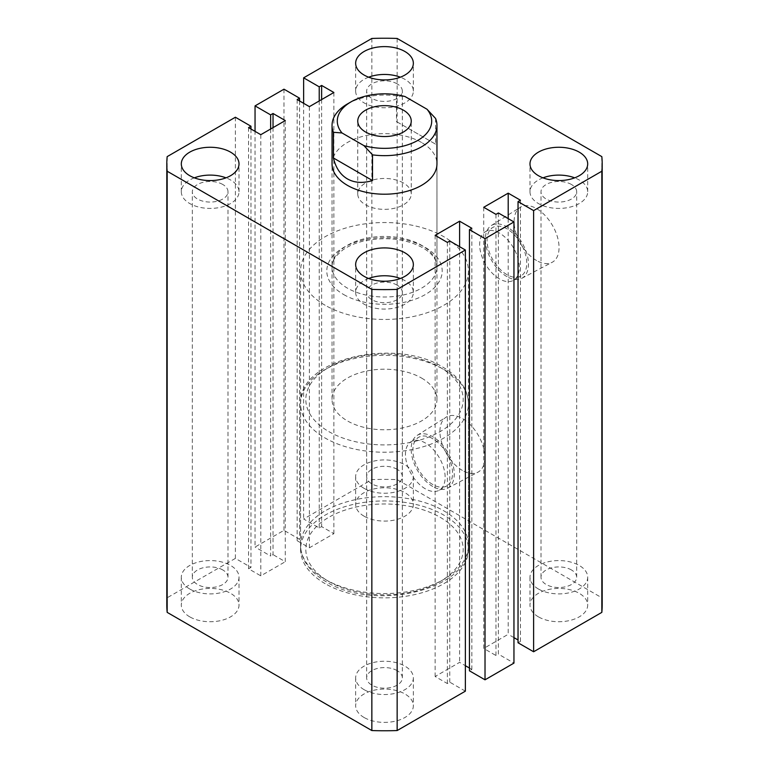 <?xml version="1.0" encoding="UTF-8"?>
<svg xmlns="http://www.w3.org/2000/svg" width="769" height="769" viewBox="0 0 769 769"><rect width="100%" height="100%" fill="white"/><g stroke="black" fill="none" stroke-linecap="round" stroke-linejoin="round"><path stroke-width="0.58" stroke-dasharray="3.85 2.88" d="M325.152 583.661A83.927 48.457 180 0 1 300.573 549.402A83.927 48.457 180 0 1 352.385 504.627A83.927 48.457 180 0 1 443.848 515.134A83.927 48.457 180 0 1 468.427 549.402A83.927 48.457 180 0 1 416.615 594.168A83.927 48.457 180 0 1 325.152 583.661M325.152 305.264A83.927 48.457 180 0 1 300.573 270.996A83.927 48.457 180 0 1 352.385 226.23A83.927 48.457 180 0 1 443.848 236.737A83.927 48.457 180 0 1 468.427 270.996A83.927 48.457 180 0 1 416.615 315.771A83.927 48.457 180 0 1 325.152 305.264M536.579 260.547A31.789 18.35 60 0 1 515.903 232.853A31.789 18.35 60 0 1 520.334 207.274A31.789 18.35 60 0 1 536.579 208.639A31.789 18.35 60 0 1 557.438 236.967A31.789 18.35 60 0 1 552.123 262.325A31.789 18.35 60 0 1 536.579 260.547M506.906 276.609A30.481 17.6 60 0 1 487.085 250.06A30.481 17.6 60 0 1 491.333 225.528A30.481 17.6 60 0 1 506.906 226.836A30.481 17.6 60 0 1 526.909 254.001A30.481 17.6 60 0 1 521.805 278.311A30.481 17.6 60 0 1 506.906 276.609M506.906 274.639A28.069 16.207 60 0 1 488.575 249.906A28.069 16.207 60 0 1 492.871 227.422A28.069 16.207 60 0 1 506.906 228.806A28.069 16.207 60 0 1 525.237 253.539A28.069 16.207 60 0 1 520.94 276.033A28.069 16.207 60 0 1 506.906 274.639M499.485 278.926A28.069 16.207 60 0 1 481.154 254.193A28.069 16.207 60 0 1 485.45 231.7A28.069 16.207 60 0 1 499.485 233.094A28.069 16.207 60 0 1 517.816 257.826A28.069 16.207 60 0 1 513.519 280.31A28.069 16.207 60 0 1 499.485 278.926M462.39 470.417A31.789 18.35 60 0 1 441.723 442.723A31.789 18.35 60 0 1 446.155 417.144A31.789 18.35 60 0 1 462.39 418.509A31.789 18.35 60 0 1 483.259 446.837A31.789 18.35 60 0 1 477.934 472.195A31.789 18.35 60 0 1 462.39 470.417M432.716 486.479A30.481 17.6 60 0 1 412.895 459.929A30.481 17.6 60 0 1 417.144 435.398A30.481 17.6 60 0 1 432.716 436.705A30.481 17.6 60 0 1 452.72 463.87A30.481 17.6 60 0 1 447.616 488.18A30.481 17.6 60 0 1 432.716 486.479M432.716 484.508A28.069 16.207 60 0 1 414.385 459.775A28.069 16.207 60 0 1 418.692 437.292A28.069 16.207 60 0 1 432.716 438.686A28.069 16.207 60 0 1 451.057 463.409A28.069 16.207 60 0 1 446.751 485.902A28.069 16.207 60 0 1 432.716 484.508M425.305 488.796A28.069 16.207 60 0 1 406.964 464.063A28.069 16.207 60 0 1 411.271 441.579A28.069 16.207 60 0 1 425.305 442.963A28.069 16.207 60 0 1 443.636 467.696A28.069 16.207 60 0 1 439.33 490.18A28.069 16.207 60 0 1 425.305 488.796M421.595 142.505A52.455 30.289 0 0 0 364.429 135.94A52.455 30.289 0 0 0 332.045 163.922L332.045 266.718A52.455 30.289 180 0 1 364.429 238.736A52.455 30.289 180 0 1 421.595 245.301A52.455 30.289 180 0 1 436.955 266.718A52.455 30.289 180 0 1 404.571 294.7A52.455 30.289 180 0 1 347.405 288.135A52.455 30.289 180 0 1 332.045 266.718C331.997 263.229 333.381 259.672 336.197 256.039L342.541 250.136C348.126 246.118 355.22 243.071 363.824 240.995C386.028 236.477 405.648 238.717 422.681 247.705C429.381 251.703 433.706 256.048 435.667 260.739L436.955 266.718L436.955 163.922A52.455 30.289 0 0 0 421.595 142.505M189.77 616.853A28.847 16.658 180 0 1 181.311 605.078A28.847 16.658 180 0 1 199.123 589.688A28.847 16.658 180 0 1 230.565 593.303A28.847 16.658 180 0 1 239.015 605.078A28.847 16.658 180 0 1 221.203 620.468A28.847 16.658 180 0 1 189.77 616.853M189.77 589.016A28.847 16.658 180 0 1 181.311 577.24A28.847 16.658 180 0 1 199.123 561.851A28.847 16.658 180 0 1 230.565 565.455A28.847 16.658 180 0 1 239.015 577.24A28.847 16.658 180 0 1 221.203 592.63A28.847 16.658 180 0 1 189.77 589.016M364.102 516.201A28.847 16.658 180 0 1 355.653 504.426A28.847 16.658 180 0 1 373.455 489.036A28.847 16.658 180 0 1 404.898 492.65A28.847 16.658 180 0 1 413.347 504.426A28.847 16.658 180 0 1 395.545 519.815A28.847 16.658 180 0 1 364.102 516.201M364.102 488.363A28.847 16.658 180 0 1 355.653 476.588A28.847 16.658 180 0 1 373.455 461.198A28.847 16.658 180 0 1 404.898 464.812A28.847 16.658 180 0 1 413.347 476.588A28.847 16.658 180 0 1 395.545 491.977A28.847 16.658 180 0 1 364.102 488.363M538.435 616.853A28.847 16.658 180 0 1 529.985 605.078A28.847 16.658 180 0 1 547.797 589.688A28.847 16.658 180 0 1 579.23 593.303A28.847 16.658 180 0 1 587.689 605.078A28.847 16.658 180 0 1 569.877 620.468A28.847 16.658 180 0 1 538.435 616.853M538.435 589.016A28.847 16.658 180 0 1 529.985 577.24A28.847 16.658 180 0 1 547.797 561.851A28.847 16.658 180 0 1 579.23 565.455A28.847 16.658 180 0 1 587.689 577.24A28.847 16.658 180 0 1 569.877 592.63A28.847 16.658 180 0 1 538.435 589.016M364.102 717.506A28.847 16.658 180 0 1 355.653 705.731A28.847 16.658 180 0 1 373.455 690.341A28.847 16.658 180 0 1 404.898 693.946A28.847 16.658 180 0 1 413.347 705.731A28.847 16.658 180 0 1 395.545 721.12A28.847 16.658 180 0 1 364.102 717.506M364.102 689.668A28.847 16.658 180 0 1 355.653 677.893A28.847 16.658 180 0 1 373.455 662.503A28.847 16.658 180 0 1 404.898 666.108A28.847 16.658 180 0 1 413.347 677.893A28.847 16.658 180 0 1 395.545 693.273A28.847 16.658 180 0 1 364.102 689.668M542.991 177.841A28.847 16.658 0 0 0 529.985 191.76A28.847 16.658 0 0 0 538.435 203.545A28.847 16.658 0 0 0 569.877 207.149A28.847 16.658 0 0 0 587.689 191.76A28.847 16.658 0 0 0 579.23 179.984A28.847 16.658 0 0 0 574.683 177.841M368.659 278.493A28.847 16.658 0 0 0 355.653 292.412A28.847 16.658 0 0 0 364.102 304.188A28.847 16.658 0 0 0 395.545 307.802A28.847 16.658 0 0 0 413.347 292.412A28.847 16.658 0 0 0 404.898 280.637A28.847 16.658 0 0 0 400.341 278.493M194.317 177.841A28.847 16.658 0 0 0 181.311 191.76A28.847 16.658 0 0 0 189.77 203.545A28.847 16.658 0 0 0 221.203 207.149A28.847 16.658 0 0 0 239.015 191.76A28.847 16.658 0 0 0 230.565 179.984A28.847 16.658 0 0 0 226.009 177.841M368.659 77.188A28.847 16.658 0 0 0 355.653 91.107A28.847 16.658 0 0 0 364.102 102.892A28.847 16.658 0 0 0 395.545 106.497A28.847 16.658 0 0 0 413.347 91.107A28.847 16.658 0 0 0 404.898 79.332A28.847 16.658 0 0 0 400.341 77.188M397.112 285.136A17.831 10.295 0 0 0 377.675 282.896A17.831 10.295 0 0 0 366.669 292.412A17.831 10.295 0 0 0 371.888 299.699A17.831 10.295 0 0 0 391.325 301.929A17.831 10.295 0 0 0 402.331 292.412A17.831 10.295 0 0 0 397.112 285.136M397.112 670.606A17.831 10.295 0 0 0 377.675 668.376A17.831 10.295 0 0 0 366.669 677.893A17.831 10.295 0 0 0 371.888 685.169A17.831 10.295 0 0 0 391.325 687.399A17.831 10.295 0 0 0 402.331 677.893A17.831 10.295 0 0 0 397.112 670.606M571.444 184.483A17.831 10.295 0 0 0 552.007 182.253A17.831 10.295 0 0 0 541.001 191.76A17.831 10.295 0 0 0 546.221 199.046A17.831 10.295 0 0 0 565.657 201.276A17.831 10.295 0 0 0 576.673 191.76A17.831 10.295 0 0 0 571.444 184.483M571.444 569.954A17.831 10.295 0 0 0 552.007 567.724A17.831 10.295 0 0 0 541.001 577.24A17.831 10.295 0 0 0 546.221 584.517A17.831 10.295 0 0 0 565.657 586.747A17.831 10.295 0 0 0 576.673 577.24A17.831 10.295 0 0 0 571.444 569.954M397.112 83.831A17.831 10.295 0 0 0 377.675 81.601A17.831 10.295 0 0 0 366.669 91.107A17.831 10.295 0 0 0 371.888 98.394A17.831 10.295 0 0 0 391.325 100.624A17.831 10.295 0 0 0 402.331 91.107A17.831 10.295 0 0 0 397.112 83.831M397.112 469.301A17.831 10.295 0 0 0 377.675 467.071A17.831 10.295 0 0 0 366.669 476.588A17.831 10.295 0 0 0 371.888 483.864A17.831 10.295 0 0 0 391.325 486.104A17.831 10.295 0 0 0 402.331 476.588A17.831 10.295 0 0 0 397.112 469.301M222.779 184.483A17.831 10.295 0 0 0 203.343 182.253A17.831 10.295 0 0 0 192.327 191.76A17.831 10.295 0 0 0 197.556 199.046A17.831 10.295 0 0 0 216.993 201.276A17.831 10.295 0 0 0 227.999 191.76A17.831 10.295 0 0 0 222.779 184.483M222.779 569.954A17.831 10.295 0 0 0 203.343 567.724A17.831 10.295 0 0 0 192.327 577.24A17.831 10.295 0 0 0 197.556 584.517A17.831 10.295 0 0 0 216.993 586.747A17.831 10.295 0 0 0 227.999 577.24A17.831 10.295 0 0 0 222.779 569.954M601.829 156.626L601.829 597.773L397.15 479.606A217.694 125.683 0 0 0 371.85 479.606L303.64 518.988L319.222 527.986L321.625 526.592L333.871 533.657L309.388 547.797L297.151 540.722L299.554 539.338L283.982 530.341L255.048 547.047L255.048 131.374M397.15 38.45L397.15 479.606M371.85 38.45L371.85 479.606M303.64 103.315L303.64 518.988M319.222 100.96L319.222 527.986M321.625 99.566L321.625 526.592M333.871 92.501L333.871 533.657M309.388 106.641L309.388 547.797M297.151 99.566L297.151 540.722M299.554 100.96L299.554 539.338M283.982 89.185L283.982 530.341M270.63 129.019L270.63 556.035L255.048 547.047M273.033 127.625L273.033 554.641L270.63 556.035M285.28 120.56L285.28 561.716L273.033 554.641M260.797 134.69L260.797 575.846L285.28 561.716M248.56 127.625L248.56 568.781L260.797 575.846M250.963 129.019L250.963 567.387L248.56 568.781M235.391 117.234L235.391 558.39L250.963 567.387M235.391 558.39L167.171 597.773A217.694 125.683 0 0 0 166.806 605.078M167.171 156.626L167.171 597.773M465.36 691.168L449.778 682.17L447.375 683.564L435.129 676.499L459.612 662.359L465.36 665.685M449.778 241.014L449.778 682.17M447.375 242.408L447.375 683.564M435.129 235.343L435.129 676.499M459.612 246.695L459.612 662.359M469.446 668.04L471.849 669.434L469.446 670.818M471.849 228.278L471.849 669.434M498.37 212.965L498.37 654.121L513.952 663.109M495.967 214.359L495.967 655.515L498.37 654.121M483.72 207.284L483.72 648.44L495.967 655.515M508.203 218.636L508.203 634.31L483.72 648.44M520.44 200.219L520.44 641.375L518.037 639.981M513.952 637.626L508.203 634.31M518.037 642.769L520.44 641.375M602.194 605.078A217.694 125.683 0 0 0 601.829 597.773M403.417 182.984A26.752 15.447 0 0 0 374.263 179.638A26.752 15.447 0 0 0 357.748 193.903A26.752 15.447 0 0 0 365.583 204.823A26.752 15.447 0 0 0 394.737 208.178A26.752 15.447 0 0 0 411.252 193.903A26.752 15.447 0 0 0 403.417 182.984M421.595 378.079A52.455 30.289 180 0 1 436.955 399.496A52.455 30.289 180 0 1 404.571 427.468A52.455 30.289 180 0 1 347.405 420.903A52.455 30.289 180 0 1 332.045 399.496A52.455 30.289 180 0 1 364.429 371.514A52.455 30.289 180 0 1 421.595 378.079M435.571 118.455L435.571 144.149L396.487 121.589L396.487 95.894L405.061 96.558M347.405 103.959A52.455 30.289 180 0 1 396.487 95.894M435.571 144.149L396.487 121.589M343.695 294.556A57.704 33.317 0 0 0 425.305 294.556A57.704 33.317 0 0 0 425.305 247.445A57.704 33.317 0 0 0 343.695 247.445A57.704 33.317 0 0 0 343.695 294.556M325.152 579.374A83.927 48.457 0 0 0 416.615 589.881A83.927 48.457 0 0 0 468.427 545.115A83.927 48.457 0 0 0 443.848 510.847A83.927 48.457 0 0 0 352.385 500.35A83.927 48.457 0 0 0 300.573 545.115A83.927 48.457 0 0 0 325.152 579.374M440.137 517.277A78.688 45.429 180 0 1 440.137 581.518A78.688 45.429 180 0 1 328.863 581.518A78.688 45.429 180 0 1 328.863 517.277A78.688 45.429 180 0 1 440.137 517.277M328.863 431.611A78.688 45.429 0 0 0 440.137 431.611A78.688 45.429 0 0 0 440.137 367.371A78.688 45.429 0 0 0 328.863 367.371A78.688 45.429 0 0 0 328.863 431.611M443.848 369.514A83.927 48.457 180 0 1 468.427 403.773A83.927 48.457 180 0 1 416.615 448.538A83.927 48.457 180 0 1 325.152 438.042A83.927 48.457 180 0 1 300.573 403.773A83.927 48.457 180 0 1 352.385 359.008A83.927 48.457 180 0 1 443.848 369.514M300.573 270.996L300.573 549.402M491.333 225.528L520.334 207.274M485.45 231.7L492.871 227.422M417.144 435.398L446.155 417.144M411.271 441.579L418.692 437.292M181.311 577.24L181.311 605.078M355.653 476.588L355.653 504.426M529.985 577.24L529.985 605.078M355.653 677.893L355.653 705.731M529.985 191.76L529.985 163.922M355.653 292.412L355.653 264.574M181.311 191.76L181.311 163.922M355.653 91.107L355.653 63.269M366.669 677.893L366.669 292.412M541.001 577.24L541.001 191.76M366.669 476.588L366.669 91.107M192.327 577.24L192.327 191.76M227.999 577.24L227.999 191.76M402.331 476.588L402.331 91.107M576.673 577.24L576.673 191.76M402.331 677.893L402.331 292.412M413.347 91.107L413.347 63.269M239.015 191.76L239.015 163.922M413.347 292.412L413.347 264.574M587.689 191.76L587.689 163.922M413.347 677.893L413.347 705.731M587.689 577.24L587.689 605.078M413.347 476.588L413.347 504.426M239.015 577.24L239.015 605.078M439.33 490.18L446.751 485.902M447.616 488.18L477.934 472.195M513.519 280.31L520.94 276.033M521.805 278.311L552.123 262.325M468.427 270.996L468.427 549.402M468.427 545.115C470.859 590.207 374.167 611.932 326.239 581.777C316.261 576.029 309.042 569.031 304.582 560.793C301.929 555.756 300.592 550.527 300.573 545.115L300.573 403.773C298.141 358.681 394.833 336.966 442.761 367.111C452.71 372.84 459.91 379.809 464.37 388.018C467.052 393.074 468.408 398.332 468.427 403.773L468.427 545.115M357.748 193.903L357.748 121.089M436.955 399.496L436.955 163.922M332.045 399.496L332.045 163.922M411.252 193.903L411.252 121.089"/><path stroke-width="1.15" d="M332.045 125.376L332.045 163.922A52.455 30.289 0 0 0 347.405 185.339A52.455 30.289 0 0 0 404.571 191.904A52.455 30.289 0 0 0 436.955 163.922L436.955 125.376A52.455 30.289 180 0 1 372.513 154.857L372.513 180.561C362.843 183.445 354.48 182.897 347.405 178.908C340.417 174.784 335.765 167.805 333.429 157.991L333.429 132.297A52.455 30.289 180 0 1 332.045 125.376A52.455 30.289 180 0 1 347.405 103.959L351.116 101.816A47.207 27.261 0 0 0 342.003 132.96L363.939 145.629A47.207 27.261 0 0 0 417.884 140.362A47.207 27.261 0 0 0 426.997 109.227L435.571 118.455A52.455 30.289 180 0 1 436.955 125.376M579.23 152.147A28.847 16.658 0 0 0 547.797 148.532A28.847 16.658 0 0 0 529.985 163.922A28.847 16.658 0 0 0 538.435 175.697A28.847 16.658 0 0 0 569.877 179.312A28.847 16.658 0 0 0 587.689 163.922A28.847 16.658 0 0 0 579.23 152.147M574.683 177.841A28.847 16.658 0 0 0 542.991 177.841M404.898 252.799A28.847 16.658 0 0 0 373.455 249.185A28.847 16.658 0 0 0 355.653 264.574A28.847 16.658 0 0 0 364.102 276.35A28.847 16.658 0 0 0 395.545 279.964A28.847 16.658 0 0 0 413.347 264.574A28.847 16.658 0 0 0 404.898 252.799M400.341 278.493A28.847 16.658 0 0 0 368.659 278.493M230.565 152.147A28.847 16.658 0 0 0 199.123 148.532A28.847 16.658 0 0 0 181.311 163.922A28.847 16.658 0 0 0 189.77 175.697A28.847 16.658 0 0 0 221.203 179.312A28.847 16.658 0 0 0 239.015 163.922A28.847 16.658 0 0 0 230.565 152.147M226.009 177.841A28.847 16.658 0 0 0 194.317 177.841M404.898 51.494A28.847 16.658 0 0 0 373.455 47.88A28.847 16.658 0 0 0 355.653 63.269A28.847 16.658 0 0 0 364.102 75.054A28.847 16.658 0 0 0 395.545 78.659A28.847 16.658 0 0 0 413.347 63.269A28.847 16.658 0 0 0 404.898 51.494M400.341 77.188A28.847 16.658 0 0 0 368.659 77.188M601.829 171.227L533.609 210.61L533.609 651.766L601.829 612.374L601.829 171.227A217.694 125.683 0 0 0 602.194 163.922A217.694 125.683 0 0 0 601.829 156.626L397.15 38.45A217.694 125.683 0 0 0 371.85 38.45L303.64 77.832L303.64 103.315M303.64 77.832L319.222 86.83L319.222 100.96M319.222 86.83L321.625 85.436L321.625 99.566M321.625 85.436L333.871 92.501L309.388 106.641L297.151 99.566L299.554 98.182L299.554 100.96M299.554 98.182L283.982 89.185L255.048 105.891L255.048 131.374M166.806 163.922L166.806 605.078A217.694 125.683 0 0 0 167.171 612.374L371.85 730.55L371.85 289.394L167.171 171.227A217.694 125.683 0 0 1 166.806 163.922A217.694 125.683 0 0 1 167.171 156.626L235.391 117.234L250.963 126.231L248.56 127.625L260.797 134.69L285.28 120.56L273.033 113.485L270.63 114.879L270.63 129.019M270.63 114.879L255.048 105.891M273.033 113.485L273.033 127.625M250.963 126.231L250.963 129.019M167.171 171.227L167.171 612.374M371.85 730.55A217.694 125.683 0 0 0 397.15 730.55L397.15 289.394A217.694 125.683 0 0 1 371.85 289.394M397.15 289.394L465.36 250.012L465.36 691.168L397.15 730.55M465.36 250.012L449.778 241.014L447.375 242.408L435.129 235.343L459.612 221.203L459.612 246.695M465.36 665.685L469.446 668.04M459.612 221.203L471.849 228.278L469.446 229.662L469.446 670.818L485.018 679.815L485.018 238.659L469.446 229.662M533.609 210.61L518.037 201.613L520.44 200.219L508.203 193.154L483.72 207.284L495.967 214.359L498.37 212.965L513.952 221.953L513.952 663.109L485.018 679.815M513.952 221.953L485.018 238.659M508.203 193.154L508.203 218.636M518.037 639.981L513.952 637.626M518.037 201.613L518.037 642.769L533.609 651.766M601.829 612.374A217.694 125.683 0 0 0 602.194 605.078L602.194 163.922M403.417 110.169A26.752 15.447 0 0 0 374.263 106.824A26.752 15.447 0 0 0 357.748 121.089A26.752 15.447 0 0 0 365.583 132.008A26.752 15.447 0 0 0 394.737 135.363A26.752 15.447 0 0 0 411.252 121.089A26.752 15.447 0 0 0 403.417 110.169M351.116 101.816A47.207 27.261 0 0 1 405.061 96.558L426.997 109.227M372.513 180.561L333.429 157.991M342.003 132.96L333.429 132.297M372.513 154.857L363.939 145.629"/></g></svg>
